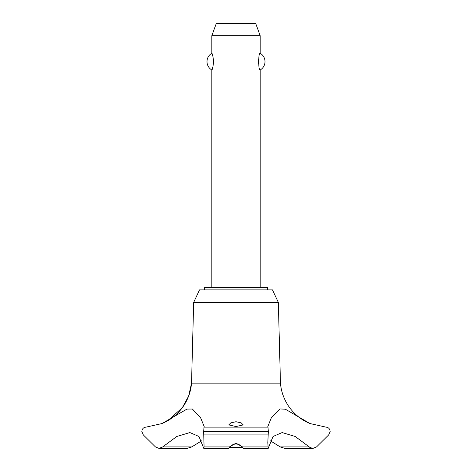 <?xml version="1.0" encoding="UTF-8"?>
<svg xmlns="http://www.w3.org/2000/svg" width="472" height="472" viewBox="0 0 472 472"><rect width="100%" height="100%" fill="white"/><g stroke="black" fill="none" stroke-linecap="round" stroke-linejoin="round"><path stroke-width="0.71" d="M267.653 289.885L267.653 287.472L204.346 287.472L204.346 289.885M278.332 302.416L272.486 289.885L199.514 289.885L193.667 302.416L191.538 383.158A47.973 47.973 0 0 1 162.763 423.236L167.625 420.8L182.316 407.708L188.635 396.073L191.538 383.158L280.462 383.158L278.332 302.416L193.667 302.416M159.058 448.4L187.054 448.4L191.756 446.919L162.716 446.919L159.058 448.4L155.459 446.925L143.335 434.924L141.83 431.438C142.131 428.8 143.523 427.366 145.995 427.136L162.008 423.555L186.971 409.088L192.381 409.023L200.6 417.738L204.199 426.617L204.028 427.136L267.972 427.136L267.801 426.617L271.282 417.938L279.861 408.941L285.348 409.194L309.992 423.555L326.01 427.136C328.477 427.366 329.869 428.8 330.17 431.438L328.665 434.924L316.541 446.925L312.942 448.4L309.992 447.491L295.23 436.494L282.126 432.57L273.022 436.494L268.22 448.4L267.801 442.754L268.35 431.532L267.972 427.136M191.756 446.919L201.585 440.866M309.992 423.555A47.973 47.973 0 0 1 280.462 383.158M204.028 427.136L203.65 431.532L268.35 431.532M203.65 431.438L268.35 431.438M267.919 446.925L242.578 446.925C243.629 448.86 243.387 448.86 241.853 446.919C240.655 445.161 238.702 444.181 236 443.993C233.298 444.181 231.345 445.161 230.147 446.919C228.607 448.86 228.371 448.86 229.422 446.919L236 443.155L242.578 446.925L243.216 448.4L268.22 448.4M236 426.552L228.749 424.894L230.814 422.882L236 421.726L241.192 422.888L243.251 424.894L236 426.552M203.78 448.4L228.784 448.4L229.422 446.925L204.081 446.925L203.78 448.4L198.977 436.494L189.874 432.57L176.77 436.494L162.716 446.919M260.166 287.472L260.166 69.992C258.231 70.947 258.231 52.298 260.166 53.253L260.166 35.683L211.834 35.683L211.834 53.253C212.394 53.578 212.996 56.369 213.651 61.625C212.996 66.882 212.394 69.673 211.834 69.992L211.834 287.472M258.497 59.236L258.497 64.015M211.834 35.683L216.235 23.6L255.765 23.6L260.166 35.683M260.166 53.253A9.664 9.664 0 0 1 260.166 69.992M211.834 69.992A9.664 9.664 0 0 1 211.834 53.253M232.236 445.019L239.764 445.019M242.242 447.432L229.758 447.432M203.65 431.532L204.081 446.925M309.284 446.919L280.244 446.919L284.946 448.4L312.942 448.4M270.415 440.866L280.244 446.919M203.81 434.924L268.19 434.924M162.008 423.555L162.651 423.284"/></g></svg>
